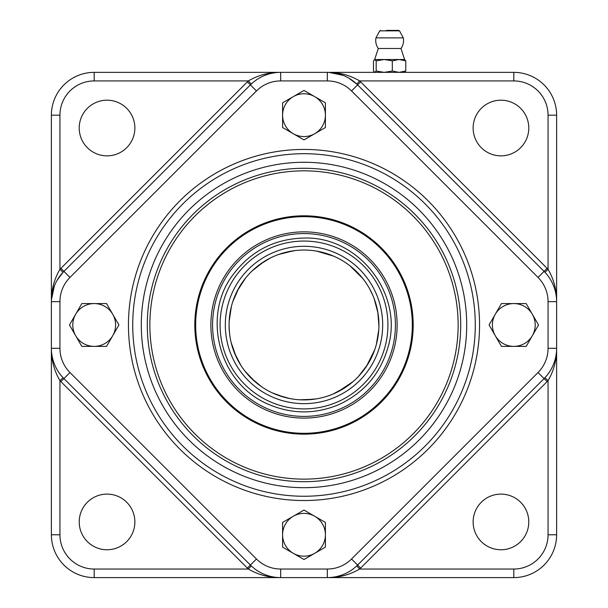 <?xml version="1.0" encoding="UTF-8"?>
<svg xmlns="http://www.w3.org/2000/svg" width="608" height="608" viewBox="0 0 608 608"><rect width="100%" height="100%" fill="white"/><g stroke="black" fill="none" stroke-linecap="round" stroke-linejoin="round"><path stroke-width="0.91" d="M399.015 182.484L394.242 179.421M194.993 331.238L194.818 324.839M194.856 321.936L194.872 321.472M194.94 319.846L194.993 318.721M194.834 326.944L194.94 330.121M229.072 324.984C229.262 318.356 229.262 318.356 229.072 324.984L229.246 330.121M413.182 324.984A109.182 109.182 0 0 1 249.409 419.535A109.182 109.182 0 0 1 249.409 230.424A109.182 109.182 0 0 1 413.182 324.984M458.143 324.984A154.143 154.143 0 0 0 226.928 191.49A154.143 154.143 0 0 0 226.928 458.47A154.143 154.143 0 0 0 458.143 324.984M293.299 553.326L282.591 547.147L282.591 534.782A21.409 21.409 0 0 0 314.701 553.326L304 559.504L293.299 553.326M282.591 522.424L293.299 516.245A21.409 21.409 0 0 0 282.591 534.782L282.591 522.424M304 510.066L314.701 516.245A21.409 21.409 0 0 0 293.299 516.245L304 510.066M325.409 534.782L325.409 547.147L314.701 553.326A21.409 21.409 0 0 0 314.701 516.245L325.409 522.424L325.409 534.782M314.701 96.634L325.409 102.82L325.409 115.178A21.409 21.409 0 0 0 293.299 96.634L304 90.455L314.701 96.634M325.409 127.536L314.701 133.714A21.409 21.409 0 0 0 325.409 115.178L325.409 127.536M304 139.901L293.299 133.714A21.409 21.409 0 0 0 314.701 133.714L304 139.901M282.591 115.178L282.591 102.82L293.299 96.634A21.409 21.409 0 0 0 293.299 133.714L282.591 127.536L282.591 115.178M304 231.853A93.13 93.13 0 0 0 223.349 371.541A93.13 93.13 0 0 0 384.651 371.541A93.13 93.13 0 0 0 304 231.853M304 241.057A83.919 83.919 0 0 0 231.321 366.943A83.919 83.919 0 0 0 376.679 366.943A83.919 83.919 0 0 0 304 241.057M304 246.301A78.675 78.675 0 0 0 235.866 364.321A78.675 78.675 0 0 0 372.134 364.321A78.675 78.675 0 0 0 304 246.301M304 250.048A74.928 74.928 0 0 0 239.111 362.444A74.928 74.928 0 0 0 368.889 362.444A74.928 74.928 0 0 0 304 250.048M548.059 348.3A34.253 34.253 0 0 1 538.027 372.522L351.546 559.003A34.253 34.253 0 0 1 327.324 569.035L280.676 569.035A34.253 34.253 0 0 1 256.454 559.003L69.973 372.522A34.253 34.253 0 0 1 59.941 348.3L59.941 301.659A34.253 34.253 0 0 1 69.973 277.438L256.454 90.957A34.253 34.253 0 0 1 280.676 80.925L327.324 80.925A34.253 34.253 0 0 1 351.546 90.957L538.027 277.438A34.253 34.253 0 0 1 548.059 301.659L548.059 348.3L556.616 348.3L556.616 115.178A42.818 42.818 0 0 0 513.806 72.36L94.194 72.36A42.818 42.818 0 0 0 51.384 115.178L51.384 534.782A42.818 42.818 0 0 0 94.194 577.6L513.806 577.6A42.818 42.818 0 0 0 556.616 534.782L556.616 348.3C556.715 359.944 553.865 370.72 548.059 380.631L548.059 534.782A34.253 34.253 0 0 1 513.806 569.035L359.647 569.035A47.097 47.097 0 0 0 360.628 568.085L547.109 381.604A47.097 47.097 0 0 0 548.059 380.631L544.943 377.69A42.818 42.818 0 0 1 544.076 378.579A42.818 42.818 0 0 0 556.616 348.3A42.818 42.818 0 0 1 544.076 378.579L547.109 381.604M134.87 128.022A27.831 27.831 0 0 1 93.13 152.122A27.831 27.831 0 0 1 93.13 103.922A27.831 27.831 0 0 1 134.87 128.022M528.785 128.022A27.831 27.831 0 0 1 487.046 152.122A27.831 27.831 0 0 1 487.046 103.922A27.831 27.831 0 0 1 528.785 128.022M528.785 521.938A27.831 27.831 0 0 1 487.046 546.037A27.831 27.831 0 0 1 487.046 497.838A27.831 27.831 0 0 1 528.785 521.938M134.87 521.938A27.831 27.831 0 0 1 93.13 546.037A27.831 27.831 0 0 1 93.13 497.838A27.831 27.831 0 0 1 134.87 521.938M59.941 348.3L51.384 348.3C51.292 359.951 54.142 370.728 59.941 380.631A47.097 47.097 0 0 0 60.891 381.604L247.372 568.085A47.097 47.097 0 0 0 248.353 569.035C258.263 574.841 269.04 577.699 280.676 577.6A42.818 42.818 0 0 1 250.397 565.06A42.818 42.818 0 0 0 280.676 577.6L280.676 569.035M327.324 569.035L327.324 577.6C338.96 577.699 349.729 574.849 359.647 569.035L356.714 565.926A42.818 42.818 0 0 0 357.603 565.06L544.076 378.579A42.818 42.818 0 0 0 544.943 377.69M548.059 301.659L556.616 301.659C556.708 290.008 553.858 279.239 548.059 269.329A47.097 47.097 0 0 0 547.109 268.356L360.628 81.875A47.097 47.097 0 0 0 359.647 80.925C349.729 75.111 338.952 72.261 327.324 72.36L327.469 72.36M280.676 80.925L280.676 72.36C269.032 72.268 258.256 75.126 248.353 80.925A47.097 47.097 0 0 0 247.372 81.875L60.891 268.356A47.097 47.097 0 0 0 59.941 269.329C54.135 279.247 51.277 290.024 51.384 301.659L51.384 301.507M350.094 571.041L347.822 572.371M340.465 575.533L336.862 576.521M334.446 577L330.813 577.456M329.164 72.398L343.026 75.346M348.772 78.12L356.714 84.041L359.647 80.925L513.806 80.925A34.253 34.253 0 0 1 548.059 115.178L548.059 269.329L544.943 272.27L546.197 273.661M547.109 268.356L544.076 271.381A42.818 42.818 0 0 1 556.616 301.659A42.818 42.818 0 0 0 544.076 271.381L357.603 84.9A42.818 42.818 0 0 0 327.324 72.36A42.818 42.818 0 0 1 357.603 84.9L360.628 81.875M51.422 299.82L54.363 285.95M57.144 280.204L63.057 272.27L59.941 269.329L59.941 115.178A34.253 34.253 0 0 1 94.194 80.925L248.353 80.925L251.286 84.041A42.818 42.818 0 0 0 250.397 84.9L63.924 271.381A42.818 42.818 0 0 0 51.384 301.659A42.818 42.818 0 0 1 63.924 271.381L60.891 268.356M69.973 372.522L63.924 378.579A42.818 42.818 0 0 1 51.384 348.3A42.818 42.818 0 0 0 63.924 378.579L250.397 565.06L247.372 568.085M63.057 377.69L59.941 380.631L59.941 534.782L51.384 534.782A42.818 42.818 0 0 0 94.194 577.6L94.194 569.035A34.253 34.253 0 0 1 59.941 534.782M251.286 565.926L248.353 569.035L94.194 569.035M195.67 324.984A108.33 108.33 0 0 0 358.165 418.79A108.33 108.33 0 0 0 358.165 231.169A108.33 108.33 0 0 0 195.67 324.984M147.288 324.984A156.712 156.712 0 0 1 382.356 189.263A156.712 156.712 0 0 1 382.356 460.697A156.712 156.712 0 0 1 147.288 324.984M132.734 324.984A171.266 171.266 0 0 0 389.637 473.305A171.266 171.266 0 0 0 389.637 176.654A171.266 171.266 0 0 0 132.734 324.984A171.266 171.266 0 0 0 389.637 473.305A171.266 171.266 0 0 0 389.637 176.654A171.266 171.266 0 0 0 132.734 324.984M256.454 90.957L250.397 84.9A42.818 42.818 0 0 1 280.676 72.36A42.818 42.818 0 0 0 250.397 84.9A42.818 42.818 0 0 1 251.286 84.041M351.546 559.003L357.603 565.06A42.818 42.818 0 0 1 327.324 577.6A42.818 42.818 0 0 0 357.603 565.06A42.818 42.818 0 0 1 356.714 565.926M400.984 48.496L404.616 59.516L374.65 59.516L378.29 48.496L400.984 48.496A13.916 13.916 0 0 0 403.324 37.939M384.712 37.871L375.957 37.871L379.757 30.848L399.509 30.848L403.309 37.871L384.712 37.871M386.346 30.4L398.757 30.4L386.346 30.4M374.832 59.516L373.487 60.853L373.487 71.022L374.832 72.36L376.17 71.022L384.241 72.36L392.312 71.022L399.046 72.36L405.779 71.022L405.779 60.853L399.046 59.516L392.312 60.853L384.241 59.516L376.17 60.853L374.65 59.516M392.312 71.022L392.312 60.853M404.442 59.516L405.779 60.853M405.779 71.022L404.442 72.36M376.17 71.022L376.17 60.853M513.806 346.385A21.409 21.409 0 0 0 532.342 314.275A21.409 21.409 0 0 0 495.262 314.275A21.409 21.409 0 0 0 513.806 346.385L501.44 346.385L489.083 324.984L501.44 303.574L526.163 303.574L538.521 324.984L526.163 346.385L513.806 346.385M94.194 303.574A21.409 21.409 0 0 0 75.658 335.684A21.409 21.409 0 0 0 112.738 335.684A21.409 21.409 0 0 0 94.194 303.574L106.56 303.574L118.917 324.984L106.56 346.385L81.837 346.385L69.479 324.984L81.837 303.574L94.194 303.574M304 233.563A91.413 91.413 0 0 1 383.169 370.69A91.413 91.413 0 0 1 224.831 370.69A91.413 91.413 0 0 1 304 233.563M548.059 115.178L556.616 115.178A42.818 42.818 0 0 0 513.806 72.36L513.806 80.925M513.806 569.035L513.806 577.6A42.818 42.818 0 0 0 556.616 534.782L548.059 534.782M94.194 80.925L94.194 72.36A42.818 42.818 0 0 0 51.384 115.178L59.941 115.178M357.603 565.06L360.628 568.085M250.397 84.9L247.372 81.875M63.924 378.579L60.891 381.604M128.448 324.984A175.552 175.552 0 0 0 391.772 477.014A175.552 175.552 0 0 0 391.772 172.953A175.552 175.552 0 0 0 128.448 324.984M141.299 324.984A162.701 162.701 0 0 1 385.35 184.072A162.701 162.701 0 0 1 385.35 465.888A162.701 162.701 0 0 1 141.299 324.984M544.076 271.381L538.027 277.438M351.546 90.957L357.603 84.9M327.324 80.925L327.324 72.36M69.973 277.438L63.924 271.381M59.941 301.659L51.384 301.659M256.454 559.003L250.397 565.06M538.027 372.522L544.076 378.579M304 238.062C358.682 236.109 403.674 294.12 388.185 346.598C380.593 373.639 364.04 393.019 338.519 404.753C315.506 414.261 292.494 414.261 269.481 404.753C218.196 384.112 201.309 314.61 233.685 273.889C251.4 250.724 274.839 238.777 304 238.062M295.192 250.572L282.978 253.057M270.089 258.164L259.487 264.708M245.419 278.266L237.272 290.898M231.405 306.417L229.163 321.282M231.184 342.638L236.17 356.812M244.842 370.964L255.208 381.847M272.262 392.859L284.947 397.45M299.729 399.79L313.211 399.342M332.834 394.144L346.051 387M358.674 376.215L367.802 364.276M376.322 344.592L378.776 329.764M377.994 313.181L374.156 298.657M362.604 278.289L350.109 265.916M333.541 256.12L316.684 251.134M369.664 288.884L372.734 295.154M377.811 312.094L378.921 325.987M374.688 349.828L366.419 366.426M352.982 381.687L337.508 392M316.297 398.894L303.878 399.912M290.084 398.605L278.069 395.276M261.417 386.635L250.686 377.629M240.988 365.522L234.544 353.088M229.505 333.032L229.079 326.177M229.072 325.751L229.072 324.284M229.079 323.661L229.398 318.007M232.765 301.75L238.83 288.002M251.978 271.054L263.788 261.759M278.692 254.456L293.276 250.823M334.636 72.983L342.091 74.989M52.007 294.348L54.006 286.892M375.949 37.939A13.916 13.916 0 0 0 378.29 48.496M399.509 30.848L398.757 30.4M379.757 30.848L380.509 30.4"/></g></svg>
